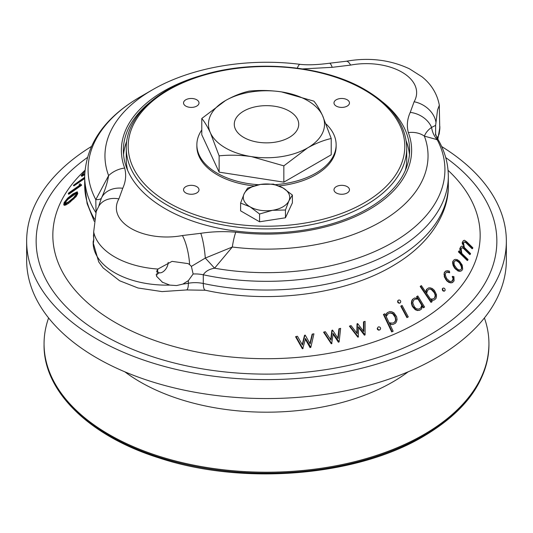 <?xml version="1.0" encoding="UTF-8"?>
<svg xmlns="http://www.w3.org/2000/svg" width="533" height="533" viewBox="0 0 533 533"><rect width="100%" height="100%" fill="white"/><g stroke="black" fill="none" stroke-linecap="round" stroke-linejoin="round"><path stroke-width="0.8" d="M91.323 146.542A239.85 138.473 0 0 0 26.65 241.129L26.65 260.084A239.85 138.473 0 0 0 174.711 388.017A239.85 138.473 0 0 0 436.101 357.996A239.85 138.473 0 0 0 506.35 260.084L506.35 241.129A239.85 138.473 0 0 0 441.677 146.542M309.906 343.459L312.111 334.264L312.538 334.031L310.173 343.925L305.202 335.097L304.49 335.37L302.224 344.611M304.923 335.144L302.484 345.071L297.474 336.27L296.022 336.496L302.797 348.549L305.536 338.542L310.819 347.356L310.046 347.643L305.103 338.775M303.124 348.502L302.358 348.782L295.582 336.729L296.022 336.496M472.558 248.551L472.844 247.792L466.528 241.602L464.383 240.243L463.304 240.723L462.671 242.368L463.97 247.245L462.084 246.053L460.965 246.572L460.259 248.245L461.425 253.028L459.153 250.803L458.806 251.596L467.714 260.317L468.061 259.524L461.825 253.422L461.172 249.071L461.605 248.045L462.604 247.598L463.976 248.231L470.246 254.374L470.566 253.595L464.336 247.485L463.583 243.188L463.976 242.189L464.949 241.775L466.295 242.422L472.558 248.551L472.118 248.784L465.862 242.655L464.51 242.015L463.95 242.249M470.246 254.374L469.82 254.607L463.543 248.458L462.178 247.832L461.585 248.098M467.714 260.317L467.288 260.544L458.38 251.823L459.153 250.803M460.405 249.984L459.979 250.217L459.832 248.471L460.965 246.572M462.857 244.087L462.424 244.321L462.231 242.602L463.304 240.723M461.685 270.724L459.966 271.337L458.054 271.031L454.662 268.199L453.183 265.667L452.637 263.255L452.73 261.53L454.163 259.738L455.435 259.358L457.334 259.684L459.486 261.177L462.198 265.048L462.704 269.152L461.685 270.724L459.966 271.337M416.533 296.714L417.792 295.935L416.533 296.714L417.792 298.773M416.926 296.501L418.185 298.56L414.714 297.947L412.848 299.166L412.062 300.779L411.796 303.204L412.615 305.982L415.66 309.526L417.885 310.313L419.638 310.279L421.503 309.06L422.449 305.536L423.715 307.608L423.322 307.821L422.056 305.749M419.638 310.279L417.492 310.519L415.267 309.74L412.222 306.195L411.403 303.41L411.663 300.992L412.455 299.379L414.714 297.947M408.271 316.908L406.919 317.635L400.756 306.155L401.149 305.942L402.109 305.429L408.271 316.908L406.919 317.635M400.51 302.664L399.337 303.29L398.091 302.791L397.591 301.858L397.858 300.539L399.03 299.912L400.27 300.419L400.769 301.352L400.51 302.664L399.337 303.29M393.107 324.337L395.339 323.331L392.714 324.55L390.829 324.384L392.714 324.55M383.827 314.243L392.095 331.719L393.147 331.24L391.702 331.932L383.427 314.457L384.873 313.77L385.905 315.949L386.445 314.07L386.045 314.283L387.145 312.778L389.77 311.558L391.642 311.725L393.9 312.778L396.605 316.649L397.078 319.48L396.419 321.825L395.339 323.331M68.257 193.719L81.163 184.538L81.609 185.237L68.777 194.272L68.257 193.719L68.65 192.999L79.817 185.138L79.284 185.031L79.557 185.317M84.68 178.562L73.894 185.884L73.374 185.337L84.734 177.249M65.266 204.445L73.321 198.516L76.845 193.952L77.252 191.8L77.778 193.452L76.139 196.57L68.697 203.246L65.792 204.998L64.28 205.312L63.76 204.759L65.266 204.445L65.792 204.998M81.136 175.624L83.714 174.398L84.234 174.944L81.796 176.31L81.136 175.624L84.867 171.28M337.822 338.075L338.928 328.854L339.341 328.634L338.149 338.568L332.539 330.107L331.866 330.387L330.7 339.641M332.279 330.167L331.026 340.134L325.37 331.693L324.024 331.999L331.679 343.558L333.218 333.498L339.128 341.926L338.395 342.226L332.799 333.725M331.986 343.492L331.266 343.778L323.604 332.226L324.024 331.999M363.426 331.1L363.493 321.912L363.899 321.699L363.819 331.619L357.643 323.584L357.003 323.871L356.877 333.098M357.41 323.658L357.27 333.611L351.054 325.596L349.821 325.976L358.249 336.963L358.642 326.902L365.092 334.891L364.392 335.197L358.236 327.122M358.529 336.876L357.843 337.182L349.415 326.196L349.821 325.976M380.142 329.667L378.85 330.22L377.584 329.601L377.184 328.621L378.064 327.122L378.97 326.782L380.222 327.409L380.622 328.388L380.142 329.667L378.85 330.22M433.782 300.206L432.15 300.312L433.782 300.206M421.356 285.601L420.57 286.214L431.39 302.171L430.997 302.384L420.171 286.428L421.356 285.601L426.24 292.804L426.287 290.878L425.894 291.091L426.493 289.459L428.559 287.933L430.178 287.827L432.316 288.526L434.408 290.398L436.474 294.649L436.434 297.048L435.847 298.687L434.182 299.992M444.162 291.231L443.01 290.931L442.377 290.092L442.297 288.753L443.256 288.013L444.395 288.313L445.035 289.153L445.115 290.485L444.162 291.231M453.017 278.626L452.211 276.56L452.617 276.341L453.43 278.406L451.764 281.377M452.617 276.341L453.956 276.66L454.069 280.898L452.397 282.603L450.951 282.896L448.926 282.457L446.754 280.838L444.282 276.8L444.236 272.669L445.501 271.19L447.327 270.677L449.439 271.164L449.679 272.769L446.847 272.136M48.603 317.954A222.441 128.426 0 0 0 44.059 343.785A222.441 128.426 0 0 0 181.373 462.437A222.441 128.426 0 0 0 423.788 434.595A222.441 128.426 0 0 0 488.941 343.785A222.441 128.426 0 0 0 484.397 317.954M26.65 241.129A239.85 138.473 0 0 0 174.711 369.063A239.85 138.473 0 0 0 436.101 339.048A239.85 138.473 0 0 0 506.35 241.129M84.68 176.296L84.56 177.369M73.374 185.337L84.68 177.656M81.083 184.691L81.609 185.237M81.163 184.538L80.656 184.278M80.137 183.725L79.237 184.358L79.284 185.031M70.05 201.307L70.576 201.86M73.321 198.516L73.847 199.069M75.613 196.017L76.139 196.57M76.845 193.952L77.372 194.498M77.252 192.899L77.778 193.452M77.252 191.8L72.908 193.939L67.731 198.096L64.127 202.573L63.76 204.759M68.171 202.693L68.697 203.246M81.269 175.757L81.796 176.31M81.995 175.504L82.522 176.057M331.679 343.558L331.266 343.778M338.808 341.999L338.395 342.226M339.128 341.926L340.64 328.355L339.341 328.634M358.249 336.963L357.843 337.182M364.799 334.984L364.392 335.197M365.092 334.891L365.092 321.339L363.899 321.699M378.064 327.122L377.184 328.621M377.584 328.408L377.984 329.381L377.584 329.601M377.984 329.381L379.249 330.007M387.538 312.565L386.445 314.07M392.095 331.719L391.702 331.932M393.147 331.24L389.41 323.344L391.222 324.171M398.258 300.332L397.591 301.858M397.984 301.645L398.484 302.577L398.091 302.791M398.484 302.577L399.73 303.084M401.149 305.942L407.312 317.421M412.848 299.166L412.455 299.379M412.062 300.779L411.663 300.992M411.796 303.204L411.403 303.41M412.615 305.982L412.222 306.195M413.581 307.568L413.188 307.781M415.66 309.526L415.267 309.74M417.885 310.313L417.492 310.519M417.792 295.935L424.581 307.041L423.715 307.608M426.493 289.459L428.559 287.933M426.886 289.246L426.287 290.878M420.57 286.214L420.171 286.428M432.543 300.099L430.824 299.553L432.183 301.558L431.39 302.171M442.297 288.753L443.256 288.013M442.696 288.54L442.776 289.879L442.377 290.092M442.776 289.879L443.409 290.718L443.01 290.931M443.409 290.718L444.562 291.011M453.43 278.406L452.797 280.178M447.58 272.003L446.687 272.017L445.508 273.402L445.275 274.981L446.634 278.539L449.779 281.404L452.024 281.331L453.203 279.958M447.993 271.783L449.679 272.769M444.236 272.669L445.908 270.971M444.642 272.456L443.949 274.375M444.355 274.162L444.689 276.587L444.282 276.8M444.689 276.587L445.994 279.205L445.595 279.419M445.994 279.205L447.16 280.618L446.754 280.838M447.16 280.618L449.332 282.243L448.926 282.457M449.332 282.243L451.358 282.677L450.951 282.896M452.797 282.383L451.358 282.677M454.163 259.738L452.73 261.53M453.143 261.303L453.05 263.036L452.637 263.255M453.05 263.036L453.596 265.441L453.183 265.667M453.596 265.441L455.069 267.979L454.662 268.199M455.069 267.979L456.288 269.325L455.882 269.545M456.288 269.325L458.46 270.804L458.054 271.031M458.46 270.804L460.379 271.117M462.671 242.368L462.231 242.602M460.259 248.245L459.832 248.471M458.806 251.596L458.38 251.823M462.604 247.598L462.178 247.832M463.976 248.231L463.543 248.458M464.949 241.775L464.51 242.015M466.295 242.422L465.862 242.655M302.797 348.549L302.358 348.782M310.473 347.416L310.046 347.643M310.819 347.356L313.937 333.838L312.538 334.031M64.66 203.819L64.62 202.94L65.146 203.493L66.532 200.888L68.044 199.302L75.906 193.506L75.386 192.953L76.339 192.719L75.966 194.578L73.501 197.816L68.49 201.894L64.66 203.819M75.386 192.953L67.518 198.749L66.012 200.335L64.62 202.94M64.999 201.954L65.526 202.507M66.012 200.335L66.532 200.888M67.518 198.749L68.044 199.302M70.769 196.004L71.295 196.557M72.568 194.685L73.088 195.231M84.254 173.731L82.015 174.991L82.688 173.978L83.141 174.458M395.686 320.766L394.706 322.185L392.634 323.118L389.143 322.778L386.172 316.509L388.191 313.704L390.243 312.784L393.001 313.404L394.813 315.489L395.999 319.713L395.293 320.979L395.606 319.927L395.16 317.268L392.608 313.617L389.85 312.991L388.324 313.684M394.313 322.398L395.293 320.979M390.243 312.784L389.85 312.991M391.988 312.964L391.588 313.177M393.001 313.404L392.608 313.617M394.813 315.489L394.42 315.703M395.553 317.055L395.16 317.268M395.999 319.713L395.606 319.927M420.764 307.981L419.018 309.12L416.4 308.787L414.434 306.935L412.749 302.817L413.595 300.246L415.327 299.106L418.512 299.086L422.129 305.016L420.764 307.981L421.736 305.229L418.112 299.299L418.512 299.086M435.581 296.115L434.668 297.86L435.214 295.249L434.262 292.704L431.297 289.492L430.344 289.206L431.697 289.279L433.689 291.065L435.614 295.035L435.188 296.328M430.737 288.993L429.225 289.066L427.693 290.272L426.587 293.31L430.471 299.04L433.509 298.866L435.061 297.647M433.376 298.873L434.668 297.86M431.697 289.279L431.297 289.492M433.689 291.065L433.289 291.278M434.655 292.49L434.262 292.704M435.614 295.035L435.214 295.249M461.851 266.633L461.818 268.252L460.858 269.725L458.793 269.938L456.734 268.532L454.196 264.874L454.036 262.196L454.982 260.737L457.021 260.524L459.053 261.943L461.611 265.601L461.851 266.633L461.438 266.853L459.779 263.429L458.633 262.169L456.601 260.75L454.935 260.864M461.818 268.252L461.405 268.472L461.438 266.853M456.195 260.417L455.775 260.644M457.021 260.524L456.601 260.75M459.053 261.943L458.633 262.169M460.192 263.209L459.779 263.429M461.611 265.601L461.198 265.82M418.951 309.12L420.37 308.187M422.129 305.016L421.736 305.229M185.804 99.778A7.735 4.464 180 0 1 194.239 98.812A7.735 4.464 180 0 1 199.009 102.936A7.735 4.464 180 0 1 191.274 107.406A7.735 4.464 180 0 1 183.539 102.936A7.735 4.464 180 0 1 185.804 99.778M336.256 186.643A7.735 4.464 180 0 1 344.684 185.671A7.735 4.464 180 0 1 349.461 189.801A7.735 4.464 180 0 1 341.726 194.265A7.735 4.464 180 0 1 333.991 189.801A7.735 4.464 180 0 1 336.256 186.643M185.804 186.643A7.735 4.464 180 0 1 194.239 185.671A7.735 4.464 180 0 1 199.009 189.801A7.735 4.464 180 0 1 191.274 194.265A7.735 4.464 180 0 1 183.539 189.801A7.735 4.464 180 0 1 185.804 186.643M336.256 99.778A7.735 4.464 180 0 1 344.684 98.812A7.735 4.464 180 0 1 349.461 102.936A7.735 4.464 180 0 1 341.726 107.406A7.735 4.464 180 0 1 333.991 102.936A7.735 4.464 180 0 1 336.256 99.778M201.78 129.959A69.636 40.202 0 0 0 196.864 144.789L196.864 146.368A69.636 40.202 0 0 0 217.264 174.797A69.636 40.202 0 0 0 253.901 185.91M278.952 185.924A69.636 40.202 0 0 0 336.136 146.368L336.136 144.789A69.636 40.202 0 0 0 326.103 124.002M196.864 144.789A69.636 40.202 0 0 0 217.264 173.218A69.636 40.202 0 0 0 258.685 184.738M275.441 184.658A69.636 40.202 0 0 0 336.136 144.789M331.22 138.5L322.552 115.588C319.607 109.358 316.715 104.541 313.877 101.137L281.517 91.896C270.517 90.317 259.731 90.057 249.158 91.123C241.389 92.895 233.494 96.04 225.466 100.57L201.78 118.479L201.78 134.776L219.123 172.146L283.842 182.159L331.22 154.803L331.22 138.5C323.451 140.272 315.556 143.424 307.534 147.947L283.842 165.856L283.842 182.159M219.123 172.146L219.123 155.843C229.69 154.777 240.476 155.036 251.483 156.622L283.842 165.856M201.78 118.479C204.612 121.877 207.497 126.694 210.448 132.93L219.123 155.843M210.448 132.93A58.03 33.499 0 0 0 251.483 156.622A58.03 33.499 180 0 0 307.534 147.947A58.03 33.499 0 0 0 322.552 115.588A58.03 33.499 0 0 0 281.517 91.896A58.03 33.499 0 0 0 225.466 100.57A58.03 33.499 0 0 0 210.448 132.93M243.714 137.414A32.227 18.602 0 0 0 278.832 141.445A32.227 18.602 0 0 0 298.727 124.256A32.227 18.602 0 0 0 266.5 105.654A32.227 18.602 0 0 0 234.273 124.256A32.227 18.602 0 0 0 243.714 137.414M406.732 147.947C406.059 125.148 392.235 105.774 365.258 89.811C323.071 64.706 252.196 58.85 199.635 76.026C155.35 89.671 125.855 118.099 126.268 147.947A140.232 80.963 180 0 0 266.5 228.91A140.232 80.963 180 0 0 406.732 147.947L406.732 159.001A140.232 80.963 180 0 1 405.333 170.433M127.667 170.433A140.232 80.963 180 0 1 126.268 159.001L126.268 147.947M409.437 154.663A143.137 82.642 0 0 0 406.253 141.138M126.747 141.138A143.137 82.642 0 0 0 123.563 154.663M93.262 242.355L93.222 240.889C93.588 244.86 93.741 241.882 93.675 231.962A73.501 42.433 0 0 0 157.915 269.052L172.039 261.363L188.102 263.608L189.595 264.608A23.212 5.93 -100.8 0 0 182.393 235.539L200.781 233.307A23.212 3.918 -97 0 1 205.292 258.065A23.212 0.62 -132.5 0 1 214.572 268.206L232.308 247.019L205.292 258.065L191.394 266.38L193.133 273.995L188.362 280.631L182.812 284.109L176.563 285.555L169.807 285.102L162.119 282.11M157.915 269.052L156.535 276.267L162.618 282.403M436.98 139.859C437.213 137.514 437.287 137.454 437.2 139.673A178.422 103.009 180 0 1 392.661 242.495A178.422 103.009 180 0 1 214.572 268.206C209.256 269.105 205.491 271.297 203.286 274.781L203.286 283.489A23.212 13.398 0 0 0 188.362 283.25A15.477 3.731 79.9 0 1 186.51 289.952L205.432 290.245C269.991 304.45 346.936 294.309 395.206 264.395C430.064 243.541 449.119 212.594 448.32 185.064A181.82 104.974 0 0 1 203.286 283.489A15.477 4.391 102.1 0 0 205.432 290.245M189.595 264.608L191.394 266.38M99.598 203.446L98.732 206.318A23.212 18.002 29.7 0 1 118.892 198.876A50.289 29.035 0 0 0 131.091 228.49A50.289 29.035 0 0 0 182.393 235.539M98.732 206.318L96.233 211.434L93.675 231.962M200.781 233.307C212.301 231.555 223.967 231.189 235.779 232.208A23.212 4.011 -82.9 0 0 232.308 247.019A161.539 93.262 0 0 0 424.381 136.128A23.212 18.522 159.4 0 0 408.338 132.584C406.559 125.821 407.199 119.086 410.243 112.376A23.212 18.542 -159.9 0 1 431.577 127.42C428.066 129.872 425.667 132.777 424.381 136.128L437.2 139.673A23.212 21.567 95.7 0 1 431.577 127.42L435.628 125.368L437.533 110.005L439.279 105.394L439.778 129.239L439.172 133.936L438.053 136.748L436.567 137.334M435.628 125.368L435.628 133.996A23.212 13.398 180 0 0 435.581 134.323M435.961 122.37A23.212 18.002 -150.3 0 0 414.108 101.763A50.289 29.035 0 0 0 401.909 72.142A50.289 29.035 0 0 0 350.607 65.099L332.219 67.325L302.604 68.91M439.399 105.654C436.893 91.25 428.645 82.075 422.003 76.812L409.451 68.817C390.009 59.749 368.949 57.224 346.263 61.248A23.212 5.93 79.2 0 1 350.607 65.099M150.493 101.91A143.137 82.642 0 0 0 123.363 150.319A143.137 82.642 0 0 0 165.29 208.749A143.137 82.642 0 0 0 321.279 226.665A143.137 82.642 0 0 0 409.637 150.319A143.137 82.642 0 0 0 382.507 101.91M96.013 212.087L95.8 199.628A23.212 6.389 -157.5 0 0 101.423 198.103C104.934 190.594 107.333 183.099 108.619 175.61A23.212 18.522 -20.6 0 1 124.662 168.055C126.441 174.811 125.801 181.546 122.757 188.262L118.892 198.876M159.274 272.756A14.504 8.375 -60 0 1 157.082 274.295A14.504 8.375 -60 0 1 156.062 274.821M157.068 270.138A7.928 4.577 120 0 0 158.587 272.476A7.928 4.577 120 0 0 164.69 270.358A7.928 4.577 120 0 0 168.162 262.389M346.263 61.248L329.407 63.24C317.481 64.826 307.714 65.193 300.099 64.346A23.212 4.011 97.1 0 0 297.321 68.157M329.407 63.24A23.212 3.918 83 0 1 332.219 67.325M99.618 203.459L101.423 198.103A23.212 18.542 20.1 0 1 122.757 188.262M95.8 199.628L108.619 175.61A161.539 93.262 0 0 1 152.271 89.924L140.332 96.813A178.422 103.009 180 0 0 95.8 199.628M259.564 221.788L240.61 210.848L240.61 203.066L250.09 206.844L259.564 214.006L272.51 210.308L285.455 210.002L288.919 200.834L292.39 195.051L292.39 202.84L285.455 217.784L259.564 221.788L259.564 214.006M292.39 195.051L282.91 187.889A23.212 13.398 180 0 1 288.919 200.834A23.212 13.398 180 0 1 272.51 210.308A23.212 13.398 180 0 1 250.09 206.844A23.212 13.398 180 0 1 244.081 193.899A23.212 13.398 180 0 1 260.49 184.425A23.212 13.398 180 0 1 282.91 187.889L273.436 184.112L260.49 184.425L247.545 188.116L244.081 193.899L240.61 203.066M285.455 217.784L285.455 210.002M448.053 170.313A213.666 123.356 180 0 1 405.566 329.001A213.666 123.356 180 0 1 127.434 329.001A213.666 123.356 180 0 1 84.947 170.313M423.788 435.541A222.441 128.426 0 0 0 488.941 344.731C487.935 380.562 466.082 411.13 423.389 436.427C356.131 476.482 242.635 485.676 159.014 457.927C89.377 436.134 43.38 391.335 44.059 344.731A222.441 128.426 0 0 0 181.373 463.384A222.441 128.426 0 0 0 423.788 435.541M124.862 371.834A178.448 103.022 0 0 0 392.681 382.014A178.448 103.022 0 0 0 408.138 371.834M445.721 157.581A230.356 132.99 180 0 1 423.522 338.435A230.356 132.99 180 0 1 109.478 338.435A230.356 132.99 180 0 1 87.279 157.581M364.292 89.91A138.3 79.85 180 0 1 302.298 223.494A138.3 79.85 180 0 1 132.91 125.701A138.3 79.85 180 0 1 364.292 89.91M182.812 284.109A73.501 42.433 0 0 0 188.362 283.25L188.362 280.631M93.155 241.802L93.155 242.708A73.501 42.433 0 0 0 169.807 285.102M193.133 273.995A23.212 13.398 180 0 1 203.286 274.781A181.82 104.974 0 0 0 448.32 176.356L448.32 185.064M439.778 129.239A73.501 42.433 0 0 0 439.845 127.42L437.84 139.14M437.366 138.347A73.501 42.433 0 0 0 438.053 136.748M410.243 112.376L414.108 101.763M204.625 74.527A145.129 83.788 0 0 0 124.662 168.055M235.779 232.208A145.129 83.788 0 0 0 408.338 132.584M94.228 221.282L87.112 203.573L84.68 185.064A181.82 104.974 0 0 0 94.554 219.19M140.332 96.813C104.608 117.593 86.053 144.103 84.68 176.356A181.82 104.974 0 0 0 95.867 212.607M488.941 344.731L488.941 343.785M44.059 344.731L44.059 343.785M93.155 242.708L98.718 261.91L103.089 267.859L119.619 280.764L138.02 287.993L162.005 291.591L186.51 289.952M439.845 126.508L439.845 127.42M435.534 135.202L435.474 133.816L437.193 138.047C444.535 150.213 448.246 162.978 448.32 176.356M156.469 271.25L158.587 272.476M93.768 233.421L93.442 235.666L93.855 240.11M300.099 64.346C247.985 57.684 191.4 67.111 152.271 89.924M84.68 176.356L84.68 185.064"/></g></svg>
